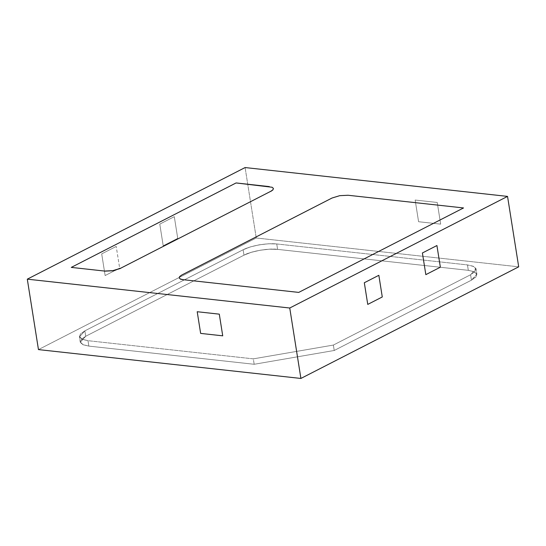 <?xml version="1.0" encoding="UTF-8"?>
<svg xmlns="http://www.w3.org/2000/svg" width="546" height="546" viewBox="0 0 546 546"><rect width="100%" height="100%" fill="white"/><g stroke="black" fill="none" stroke-linecap="round" stroke-linejoin="round"><path stroke-width="0.41" stroke-dasharray="2.73 2.05" d="M119.649 268.1L116.073 269.936L119.649 268.1L116.216 246.43L119.649 268.1M115.622 270.168L105.132 275.546L101.699 253.87L116.216 246.43L101.699 253.87L105.132 275.546L115.622 270.168M159.78 224.106L163.213 245.782L177.73 238.336L174.297 216.666L159.78 224.106L174.297 216.666L177.73 238.336L163.213 245.782L159.78 224.106M437.237 202.47L440.67 224.14L418.584 221.717L415.151 200.041L437.237 202.47L440.67 224.14L418.584 221.717L415.151 200.041L437.237 202.47M348.075 195.366L339.762 195.775L332.064 198.123M181.784 275.136L179.675 276.631L179.211 278.05M273.423 188.582L272.133 187.36L269.342 186.712M256.251 237.988L245.099 167.554L256.251 237.988L518.7 266.837L256.251 237.988L38.459 349.597L256.251 237.988M254.183 364.278L334.227 350.484L471.437 280.166L475.873 277.02L476.835 274.051L474.181 271.703L468.311 270.331L277.6 249.372L269.41 249.194L260.142 250.232L251.215 252.327L243.987 255.166L85.715 336.268L81.279 339.414L80.317 342.383L82.972 344.731L88.841 346.103L254.183 364.278L334.227 350.484L471.437 280.166L470.577 274.747L475.778 268.98L473.416 266.428L467.451 264.912L468.311 270.331L277.6 249.372L276.74 243.953C267.001 242.881 251.215 245.604 243.127 249.747L243.987 255.166L85.715 336.268L84.862 330.849L79.661 336.616L82.023 339.168L87.988 340.684L88.841 346.103L82.903 344.703L80.242 342.062L85.715 336.268L84.862 330.849L243.127 249.747L243.987 255.166C250.703 251.208 269.192 248.02 277.6 249.372L276.74 243.953L467.451 264.912L468.311 270.331L474.249 271.731L476.911 274.372L471.437 280.166L470.577 274.747L333.367 345.065L334.227 350.484L333.367 345.065L253.324 358.858L254.183 364.278L253.324 358.858L87.988 340.684L88.841 346.103L254.183 364.278L253.324 358.858L87.988 340.684L82.118 339.312L79.457 336.964L80.426 333.995L84.862 330.849L243.127 249.747L250.361 246.908L259.289 244.813L268.55 243.775L276.74 243.953L467.451 264.912L473.327 266.284L475.982 268.632L475.013 271.601L470.577 274.747L333.367 345.065L253.324 358.858L87.988 340.684L82.118 339.312L79.457 336.964L80.426 333.995L84.862 330.849L243.127 249.747L250.361 246.908L259.289 244.813L268.55 243.775L276.74 243.953L467.451 264.912L473.327 266.284L475.982 268.632L475.013 271.601L470.577 274.747L333.367 345.065L253.324 358.858L333.367 345.065L470.577 274.747L475.778 268.98L473.416 266.428L467.451 264.912L276.74 243.953C267.001 242.881 251.215 245.604 243.127 249.747L84.862 330.849L79.661 336.616L82.023 339.168L87.988 340.684L88.841 346.103L82.883 344.587L80.521 342.035L85.715 336.268L84.862 330.849L85.715 336.268L243.987 255.166L243.127 249.747L243.987 255.166C252.068 251.017 267.854 248.3 277.6 249.372L276.74 243.953L277.6 249.372L468.311 270.331L467.451 264.912L468.311 270.331L474.269 271.847L476.638 274.399L471.437 280.166L470.577 274.747L471.437 280.166L334.227 350.484L333.367 345.065L334.227 350.484L254.183 364.278L88.841 346.103L87.988 340.684L253.324 358.858L254.183 364.278L88.841 346.103L82.972 344.731L80.317 342.383L81.279 339.414L85.715 336.268L243.987 255.166L251.215 252.327L260.142 250.232L269.41 249.194L277.6 249.372L468.311 270.331L474.181 271.703L476.835 274.051L475.873 277.02L471.437 280.166L334.227 350.484L254.183 364.278M80.242 342.062L79.382 336.643L80.242 342.062M476.911 274.372L476.057 268.953L476.911 274.372"/><path stroke-width="0.82" d="M104.518 271.055L112.831 270.645L120.529 268.298L270.809 191.284L272.925 189.79L273.382 188.37L272.12 187.251L236.077 182.944L71.28 267.397L104.518 271.055L71.28 267.397L236.077 182.944L269.321 186.602M348.055 195.256L339.742 195.666L332.05 198.014L181.77 275.027L179.654 276.522L179.197 277.941L180.46 279.061L183.258 279.709L298.73 292.403L463.534 207.951L348.055 195.256L463.534 207.951L298.73 292.403L183.258 279.709M116.073 269.936L115.622 270.168L116.073 269.936M378.842 275.3L364.318 282.739L367.751 304.409L382.275 296.969L378.842 275.3L364.318 282.739L367.751 304.409L382.275 296.969L378.842 275.3M436.923 245.536L422.399 252.975L425.832 274.645L440.356 267.206L436.923 245.536L422.399 252.975L425.832 274.645L440.356 267.206L436.923 245.536M245.099 167.554L507.541 196.403L289.749 308.012L27.3 279.163L245.099 167.554L27.3 279.163L38.459 349.597L27.3 279.163L289.749 308.012L507.541 196.403L245.099 167.554M332.05 198.014L181.77 275.027M179.17 277.839L180.48 279.163L183.272 279.818M270.83 191.393L272.939 189.892L273.396 188.479M104.539 271.164L112.851 270.755L120.55 268.407M120.529 268.298L270.809 191.284M222.727 335.831L219.294 314.155L197.208 311.725L200.641 333.401L222.727 335.831L219.294 314.155L197.208 311.725L200.641 333.401L222.727 335.831M518.7 266.837L507.541 196.403L518.7 266.837L300.901 378.446L289.749 308.012L300.901 378.446L38.459 349.597L300.901 378.446L518.7 266.837"/></g></svg>
